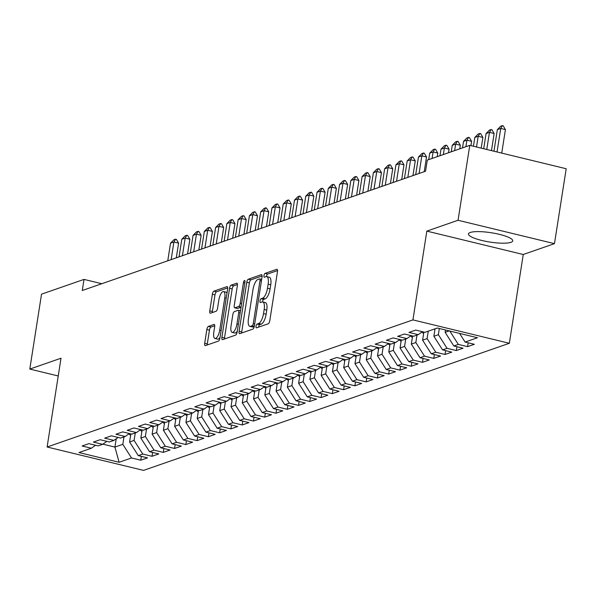 <?xml version="1.0" encoding="UTF-8"?>
<svg xmlns="http://www.w3.org/2000/svg" width="596" height="596" viewBox="0 0 596 596"><rect width="100%" height="100%" fill="white"/><g stroke="black" fill="none" stroke-linecap="round" stroke-linejoin="round"><path stroke-width="0.89" d="M256.034 326.221A1.974 0.708 -76.4 0 0 256.34 327.867A1.974 0.708 -76.4 0 0 256.511 327.852L268.26 323.77A2.816 1.013 -76.4 0 0 269.794 320.663L277.475 271.642A2.816 1.013 -76.4 0 0 277.028 269.288A2.816 1.013 -76.4 0 0 276.79 269.303L265.041 273.393A1.974 0.708 -76.4 0 0 263.968 275.568A1.974 0.708 -76.4 0 0 264.274 277.215A1.974 0.708 -76.4 0 0 264.438 277.2L265.965 276.671A9.022 3.233 -76.4 0 1 266.725 276.618A9.022 3.233 -76.4 0 1 268.14 284.158L267.5 288.24A9.022 3.233 -76.4 0 1 262.59 298.186L261.07 298.715A1.974 0.708 -76.4 0 0 259.998 300.891A1.974 0.708 -76.4 0 0 260.31 302.537A1.974 0.708 -76.4 0 0 260.474 302.53L261.994 302.001A9.022 3.233 -76.4 0 1 262.754 301.949A9.022 3.233 -76.4 0 1 264.17 309.488L263.529 313.57A9.022 3.233 -76.4 0 1 258.627 323.516L257.107 324.045A1.974 0.708 -76.4 0 0 256.034 326.221M262.754 301.949L265.362 302.582A9.022 3.233 -76.4 0 1 266.777 310.114L266.136 314.204A9.022 3.233 -76.4 0 1 261.234 324.142L259.714 324.671A1.974 0.708 -76.4 0 0 258.642 326.846A1.974 0.708 -76.4 0 0 258.604 327.13M277.55 270.577L267.641 274.018A1.974 0.708 -76.4 0 0 266.568 276.194A1.974 0.708 -76.4 0 0 266.524 276.589M266.725 276.618L269.332 277.252A9.022 3.233 -76.4 0 1 270.74 284.791L270.107 288.874A9.022 3.233 -76.4 0 1 265.198 298.82L263.678 299.348A1.974 0.708 -76.4 0 0 262.605 301.524A1.974 0.708 -76.4 0 0 262.56 301.919M510.921 242.334A22.402 4.708 -171.1 0 0 512.731 240.866A22.402 4.708 -171.1 0 0 495.44 233.483A22.402 4.708 -171.1 0 0 470.266 232.477A22.402 4.708 -171.1 0 0 468.456 233.937A22.402 4.708 -171.1 0 0 485.747 241.32A22.402 4.708 -171.1 0 0 510.921 242.334M208.384 326.422A2.816 1.013 -76.4 0 0 206.849 329.528L204.696 343.281A2.816 1.013 -76.4 0 0 205.136 345.635A2.816 1.013 -76.4 0 0 205.374 345.62L218.427 341.083A2.816 1.013 -76.4 0 0 219.961 337.977L227.635 288.963A2.816 1.013 -76.4 0 0 227.195 286.601A2.816 1.013 -76.4 0 0 226.957 286.624L213.904 291.153A2.816 1.013 -76.4 0 0 212.37 294.268L209.77 310.874A2.816 1.013 -76.4 0 0 210.209 313.235A2.816 1.013 -76.4 0 0 210.448 313.213L216.035 311.276A2.816 1.013 -76.4 0 0 217.57 308.169L218.859 299.93A7.539 2.704 -76.4 0 1 223.597 291.571A7.539 2.704 -76.4 0 1 224.774 297.873L219.723 330.139A7.539 2.704 -76.4 0 1 214.985 338.498A7.539 2.704 -76.4 0 1 213.808 332.203L214.649 326.824A2.816 1.013 -76.4 0 0 214.21 324.462A2.816 1.013 -76.4 0 0 213.971 324.485L208.384 326.422L210.991 327.055A2.816 1.013 -76.4 0 0 209.457 330.162L207.304 343.914A2.816 1.013 -76.4 0 0 207.222 344.98M82.278 290.498L425.551 171.223L427.295 160.123L469.775 145.357L458.048 220.267L426.833 231.114L412.931 319.896L47.114 447.007L61.016 358.226L29.8 369.073L41.534 294.163L84.014 279.397L82.278 290.498M239.1 331.331A2.816 1.013 -76.4 0 0 239.54 333.685A2.816 1.013 -76.4 0 0 239.778 333.671L252.831 329.134A2.816 1.013 -76.4 0 0 254.365 326.027L262.039 277.006A2.816 1.013 -76.4 0 0 261.599 274.652A2.816 1.013 -76.4 0 0 261.361 274.667L248.309 279.204A2.816 1.013 -76.4 0 0 246.774 282.31L239.1 331.331L241.708 331.965A2.816 1.013 -76.4 0 0 241.626 333.022M235.629 335.108L222.576 339.645A2.816 1.013 -76.4 0 1 222.338 339.66A2.816 1.013 -76.4 0 1 221.898 337.306L229.572 288.285A2.816 1.013 -76.4 0 1 231.106 285.179L236.694 283.242A2.816 1.013 -76.4 0 1 236.932 283.219A2.816 1.013 -76.4 0 1 237.372 285.581L234.258 305.457A2.816 1.013 -76.4 0 0 234.697 307.812A2.816 1.013 -76.4 0 0 234.936 307.797L238.646 306.508A2.816 1.013 -76.4 0 0 240.181 303.401L243.421 282.705A1.974 0.708 -76.4 0 1 244.658 280.515A1.974 0.708 -76.4 0 1 244.963 282.169L237.163 332.002A2.816 1.013 -76.4 0 1 235.629 335.108M412.931 319.896L509.349 343.281L143.539 470.386L47.114 447.007M468.18 342.804L467.577 346.649L474.342 344.294L465.089 342.052L477.485 337.746L437.352 328.016L424.955 332.322L415.703 330.08L408.945 332.426L418.198 334.669L413.684 336.241L404.438 333.998L397.674 336.345L406.926 338.588L402.419 340.152L393.166 337.91L386.402 340.264L395.655 342.506L391.147 344.071L381.894 341.828L375.137 344.175L384.383 346.418L379.875 347.982L370.63 345.74L363.865 348.094L373.118 350.336L368.611 351.901L359.358 349.658L352.594 352.005L361.846 354.248L357.339 355.819L348.086 353.577L341.329 355.924L350.575 358.166L346.067 359.731L336.815 357.488L330.057 359.842L339.31 362.085L334.803 363.649L325.55 361.407L318.785 363.754L328.038 365.996L323.531 367.568L314.278 365.318L307.514 367.672L316.767 369.915L312.259 371.479L303.006 369.237L296.249 371.584L305.495 373.834L300.987 375.398L291.742 373.156L284.977 375.502L294.23 377.745L289.723 379.309L280.47 377.067L273.706 379.421L282.958 381.663L278.451 383.228L269.198 380.986L262.441 383.332L271.687 385.575L267.179 387.147L257.926 384.904L251.169 387.251L260.422 389.493L255.915 391.058L246.662 388.815L239.897 391.17L249.15 393.412L244.643 394.977L235.39 392.734L228.626 395.081L237.879 397.323L233.371 398.895L224.118 396.645L217.361 399L226.614 401.242L222.099 402.807L212.854 400.564L206.089 402.911L215.342 405.161L210.835 406.725L201.582 404.483L194.817 406.83L204.07 409.072L199.563 410.637L190.31 408.394L183.553 410.748L192.799 412.991L188.291 414.555L179.046 412.313L172.281 414.66L181.534 416.902L177.027 418.474L167.774 416.232L161.009 418.578L170.262 420.821L165.755 422.385L156.502 420.143L149.745 422.497L158.99 424.739L154.483 426.304L145.23 424.061L138.473 426.408L147.726 428.651L143.219 430.223L133.966 427.973L127.201 430.327L136.454 432.569L131.947 434.134L122.694 431.891L115.929 434.238L125.182 436.488L120.675 438.053L111.422 435.81L104.665 438.157L113.91 440.399L109.403 441.964L100.158 439.721L93.393 442.076L102.646 444.318L98.139 445.882L88.886 443.64L82.121 445.987L91.374 448.229L95.584 445.264M467.577 346.649L458.324 344.406L453.817 345.971L445.13 332.345L445.503 329.99M456.908 346.716L456.312 350.56L463.07 348.213L453.817 345.971M456.312 350.56L447.06 348.317L442.552 349.882L433.866 336.263L435.028 328.821M445.644 350.634L445.041 354.478L451.798 352.132L442.552 349.882M445.041 354.478L435.788 352.236L431.28 353.8L422.594 340.174L423.868 332.054M434.372 354.553L433.769 358.397L440.533 356.043L431.28 353.8M433.769 358.397L424.516 356.147L420.009 357.719L411.322 344.093L412.596 335.973M423.1 358.464L422.497 362.308L429.262 359.962L420.009 357.719M422.497 362.308L413.252 360.066L408.744 361.63L400.058 348.004L401.324 339.891M411.829 362.383L411.233 366.227L417.99 363.873L408.744 361.63M411.233 366.227L401.98 363.985L397.472 365.549L388.786 351.923L390.06 343.803M400.564 366.302L399.961 370.138L406.725 367.792L397.472 365.549M399.961 370.138L390.708 367.896L386.201 369.468L377.514 355.842L378.788 347.721M389.292 370.213L388.689 374.057L395.453 371.71L386.201 369.468M388.689 374.057L379.443 371.815L374.929 373.379L366.249 359.753L367.516 351.64M378.02 374.132L377.424 377.976L384.182 375.622L374.929 373.379M377.424 377.976L368.172 375.733L363.664 377.298L354.978 363.672L356.244 355.551M366.756 378.043L366.153 381.887L372.917 379.54L363.664 377.298M366.153 381.887L356.9 379.645L352.392 381.209L343.706 367.59L344.98 359.47M355.484 381.962L354.881 385.806L361.645 383.452L352.392 381.209M354.881 385.806L345.628 383.563L341.121 385.128L332.434 371.502L333.708 363.381M344.212 385.88L343.609 389.717L350.373 387.37L341.121 385.128M343.609 389.717L334.363 387.475L329.856 389.046L321.17 375.42L322.436 367.3M332.948 389.791L332.345 393.636L339.102 391.289L329.856 389.046M332.345 393.636L323.092 391.393L318.584 392.958L309.898 379.332L311.172 371.219M321.676 393.71L321.073 397.554L327.837 395.2L318.584 392.958M321.073 397.554L311.82 395.312L307.312 396.876L298.626 383.25L299.9 375.13M310.404 397.621L309.801 401.466L316.565 399.119L307.312 396.876M309.801 401.466L300.555 399.223L296.041 400.795L287.361 387.169L288.628 379.049M299.132 401.54L298.536 405.384L305.294 403.038L296.041 400.795M298.536 405.384L289.284 403.142L284.776 404.706L276.09 391.08L277.356 382.967M287.868 405.459L287.265 409.303L294.029 406.949L284.776 404.706M287.265 409.303L278.012 407.053L273.504 408.625L264.818 394.999L266.092 386.878M276.596 409.37L275.993 413.214L282.757 410.868L273.504 408.625M275.993 413.214L266.74 410.972L262.233 412.536L253.546 398.91L254.82 390.797M265.324 413.289L264.728 417.133L271.485 414.779L262.233 412.536M264.728 417.133L255.475 414.89L250.968 416.455L242.281 402.829L243.548 394.708M254.06 417.207L253.456 421.044L260.214 418.697L250.968 416.455M253.456 421.044L244.204 418.802L239.696 420.374L231.01 406.748L232.284 398.627M242.788 421.119L242.185 424.963L248.949 422.616L239.696 420.374M242.185 424.963L232.932 422.72L228.424 424.285L219.738 410.659L221.012 402.546M231.516 425.037L230.913 428.882L237.677 426.527L228.424 424.285M230.913 428.882L221.667 426.639L217.16 428.204L208.473 414.578L209.74 406.457M220.244 428.949L219.648 432.793L226.405 430.446L217.16 428.204M219.648 432.793L210.395 430.55L205.888 432.115L197.201 418.496L198.475 410.376M208.98 432.867L208.376 436.712L215.141 434.365L205.888 432.115M208.376 436.712L199.124 434.469L194.616 436.034L185.93 422.408L187.204 414.295M197.708 436.786L197.105 440.63L203.869 438.276L194.616 436.034M197.105 440.63L187.852 438.38L183.344 439.952L174.658 426.326L175.932 418.206M186.436 440.697L185.84 444.542L192.597 442.195L183.344 439.952M185.84 444.542L176.587 442.299L172.08 443.864L163.393 430.238L164.66 422.124M175.172 444.616L174.568 448.46L181.326 446.106L172.08 443.864M174.568 448.46L165.316 446.218L160.808 447.782L152.122 434.156L153.395 426.036M163.9 448.535L163.297 452.371L170.061 450.025L160.808 447.782M163.297 452.371L154.044 450.129L149.536 451.701L140.85 438.075L142.124 429.954M152.628 452.446L152.025 456.29L158.789 453.943L149.536 451.701M152.025 456.29L142.779 454.048L138.272 455.612L129.585 441.986L130.852 433.873M141.364 456.365L140.76 460.209L147.517 457.855L138.272 455.612M140.76 460.209L131.507 457.966L119.111 462.272L78.977 452.543L91.374 448.229M102.646 444.318L106.855 441.345M116.235 438.768L114.931 447.082L122.821 444.34L123.983 436.898M131.507 457.966L122.821 444.34M119.111 462.272L114.931 447.082L102.87 444.154M113.91 440.399L118.127 437.434M129.585 441.986L134.093 440.422L135.255 432.987M142.779 454.048L134.093 440.422M125.182 436.488L129.392 433.515M140.85 438.075L145.357 436.503L146.527 429.068M154.044 450.129L145.357 436.503M136.454 432.569L140.663 429.604M152.122 434.156L156.629 432.592L157.791 425.157M165.316 446.218L156.629 432.592M147.726 428.651L151.935 425.686M163.393 430.238L167.901 428.673L169.063 421.238M176.587 442.299L167.901 428.673M158.99 424.739L163.207 421.767M174.658 426.326L179.172 424.762L180.335 417.319M187.852 438.38L179.172 424.762M170.262 420.821L174.472 417.856M185.93 422.408L190.437 420.843L191.607 413.408M199.124 434.469L190.437 420.843M181.534 416.902L185.743 413.937M197.201 418.496L201.709 416.924L202.871 409.489M210.395 430.55L201.709 416.924M192.799 412.991L197.015 410.018M208.473 414.578L212.981 413.013L214.143 405.571M221.667 426.639L212.981 413.013M204.07 409.072L208.28 406.107M219.738 410.659L224.245 409.094L225.415 401.659M232.932 422.72L224.245 409.094M215.342 405.161L219.552 402.188M231.01 406.748L235.517 405.176L236.679 397.741M244.204 418.802L235.517 405.176M226.614 401.242L230.823 398.277M242.281 402.829L246.789 401.264L247.951 393.829M255.475 414.89L246.789 401.264M237.879 397.323L242.095 394.358M253.546 398.91L258.061 397.346L259.223 389.911M266.74 410.972L258.061 397.346M249.15 393.412L253.36 390.44M264.818 394.999L269.325 393.435L270.495 385.992M278.012 407.053L269.325 393.435M260.422 389.493L264.631 386.528M276.09 391.08L280.597 389.516L281.759 382.081M289.284 403.142L280.597 389.516M271.687 385.575L275.903 382.61M287.361 387.169L291.869 385.597L293.031 378.162M300.555 399.223L291.869 385.597M282.958 381.663L287.168 378.691M298.626 383.25L303.133 381.686L304.303 374.243M311.82 395.312L303.133 381.686M294.23 377.745L298.44 374.78M309.898 379.332L314.405 377.767L315.567 370.332M323.092 391.393L314.405 377.767M305.495 373.834L309.711 370.861M321.17 375.42L325.677 373.848L326.839 366.413M334.363 387.475L325.677 373.848M316.767 369.915L320.983 366.95M332.434 371.502L336.941 369.937L338.111 362.502M345.628 383.563L336.941 369.937M328.038 365.996L332.248 363.031M343.706 367.59L348.213 366.019L349.375 358.583M356.9 379.645L348.213 366.019M339.31 362.085L343.519 359.112M354.978 363.672L359.485 362.107L360.647 354.665M368.172 375.733L359.485 362.107M350.575 358.166L354.791 355.201M366.249 359.753L370.757 358.189L371.919 350.753M379.443 371.815L370.757 358.189M361.846 354.248L366.056 351.282M377.514 355.842L382.021 354.27L383.191 346.835M390.708 367.896L382.021 354.27M373.118 350.336L377.328 347.364M388.786 351.923L393.293 350.359L394.455 342.916M401.98 363.985L393.293 350.359M384.383 346.418L388.599 343.452M400.058 348.004L404.565 346.44L405.727 339.005M413.252 360.066L404.565 346.44M395.655 342.506L399.864 339.534M411.322 344.093L415.829 342.529L416.999 335.086M424.516 356.147L415.829 342.529M406.926 338.588L411.136 335.623M422.594 340.174L427.101 338.61L428.263 331.175M435.788 352.236L427.101 338.61M418.198 334.669L422.408 331.704M433.866 336.263L438.373 334.691L439.341 328.5M447.06 348.317L438.373 334.691M445.13 332.345L449.272 330.907M458.324 344.406L449.801 331.033M101.804 283.711L84.014 279.397M29.8 369.073L58.237 375.972M426.833 231.114L523.251 254.499L554.466 243.652L458.048 220.267M554.466 243.652L566.2 168.743L469.775 145.357M523.251 254.499L509.349 343.281M465.089 342.052L459.576 333.402M262.121 275.941L250.916 279.837A2.816 1.013 -76.4 0 0 249.381 282.944L241.708 331.965M252.212 325.744A1.974 0.708 -76.4 0 0 253.285 323.568L260.02 280.537A1.974 0.708 -76.4 0 0 259.714 278.891A1.974 0.708 -76.4 0 0 259.543 278.906L257.941 279.457A9.022 3.233 -76.4 0 0 253.039 289.403L248.435 318.815A9.022 3.233 -76.4 0 0 249.843 326.355A9.022 3.233 -76.4 0 0 250.611 326.303L252.212 325.744L254.321 326.258M249.843 326.355L252.451 326.988A9.022 3.233 -76.4 0 0 253.211 326.936L250.611 326.303M254.261 326.571L253.211 326.936M237.446 284.515L233.714 285.812A2.816 1.013 -76.4 0 0 232.179 288.918L224.506 337.939A2.816 1.013 -76.4 0 0 224.424 339.005M237.104 308.318A2.816 1.013 -76.4 0 0 237.305 308.445A2.816 1.013 -76.4 0 0 237.543 308.43L241.045 307.216M231.032 326.087A7.539 2.704 -76.4 0 0 232.209 332.389A7.539 2.704 -76.4 0 0 236.947 324.03L238.728 312.662A2.816 1.013 -76.4 0 0 238.288 310.307A2.816 1.013 -76.4 0 0 238.05 310.322L234.34 311.611A2.816 1.013 -76.4 0 0 232.812 314.718L231.032 326.087M232.209 332.389L234.817 333.022A7.539 2.704 -76.4 0 0 237.29 331.167M214.724 325.759L210.991 327.055M214.985 338.498L217.592 339.131A7.539 2.704 -76.4 0 0 220.073 337.284M227.016 292.912A7.539 2.704 -76.4 0 0 226.204 292.204L223.597 291.571M227.717 287.898L216.512 291.787A2.816 1.013 -76.4 0 0 214.977 294.893L212.377 311.507A2.816 1.013 -76.4 0 0 212.295 312.572M501.735 153.105L505.415 129.593L500.729 128.453L497.347 129.63L493.965 151.228M497.347 129.63L500.707 126.203L502.398 125.614L503.18 125.801L505.415 129.593M497.042 151.973L500.729 128.453L502.398 125.614M491.469 150.617L494.151 133.504L489.458 132.364L486.075 133.541L483.699 148.732M486.075 133.541L489.443 130.114L491.134 129.526L491.916 129.719L494.151 133.504M486.776 149.484L489.458 132.364L491.134 129.526M434.909 329.595A7.614 6.921 -109.2 0 1 434.238 329.096M481.203 148.128L482.879 137.423L478.186 136.283L474.803 137.46L473.433 146.244M474.803 137.46L478.171 134.033L479.862 133.444L480.644 133.631L482.879 137.423M476.509 146.996L478.186 136.283L479.862 133.444M423.637 333.514A7.614 6.921 -109.2 0 1 421.961 332.017M470.937 145.64L471.607 141.334L466.921 140.202L463.539 141.371L462.518 147.882M463.539 141.371L466.899 137.944L468.59 137.363L469.372 137.549L471.607 141.334M465.901 146.705L466.921 140.202L468.59 137.363M412.365 337.425A7.614 6.921 -109.2 0 1 410.689 335.935M459.777 148.836L460.335 145.253L455.649 144.113L452.267 145.29L451.247 151.801M452.267 145.29L455.635 141.863L457.326 141.274L458.1 141.468L460.335 145.253M454.629 150.624L455.649 144.113L457.326 141.274M401.101 341.344A7.614 6.921 -109.2 0 1 399.424 339.847M448.505 152.747L449.071 149.171L444.378 148.031L440.995 149.209L439.975 155.712M440.995 149.209L444.363 145.782L446.054 145.193L446.836 145.379L449.071 149.171M443.357 154.543L444.378 148.031L446.054 145.193M389.829 345.263A7.614 6.921 -109.2 0 1 388.152 343.765M437.24 156.666L437.799 153.083L433.106 151.95L429.731 153.12L428.71 159.631M429.731 153.12L433.091 149.693L434.782 149.104L435.564 149.298L437.799 153.083M432.093 158.454L433.106 151.95L434.782 149.104M378.557 349.174A7.614 6.921 -109.2 0 1 376.881 347.684M424.233 171.678L426.527 157.001L421.841 155.861L418.459 157.039L415.703 174.643M418.459 157.039L421.826 153.612L423.51 153.023L424.292 153.217L426.527 157.001M419.085 173.466L421.841 155.861L423.51 153.023M367.292 353.093A7.614 6.921 -109.2 0 1 365.616 351.595M412.961 175.596L415.263 160.913L410.57 159.78L407.187 160.957L404.431 178.562M407.187 160.957L410.555 157.53L412.246 156.942L413.028 157.128L415.263 160.913M407.813 177.385L410.57 159.78L412.246 156.942M356.021 357.004A7.614 6.921 -109.2 0 1 354.344 355.514M401.689 179.515L403.991 164.831L399.298 163.691L395.915 164.869L393.159 182.473M395.915 164.869L399.283 161.441L400.974 160.853L401.756 161.047L403.991 164.831M396.541 181.303L399.298 163.691L400.974 160.853M344.749 360.923A7.614 6.921 -109.2 0 1 343.072 359.425M390.425 183.426L392.719 168.75L388.033 167.61L384.651 168.787L381.894 186.392M384.651 168.787L388.011 165.36L389.702 164.772L390.484 164.958L392.719 168.75M385.269 185.214L388.033 167.61L389.702 164.772M333.477 364.841A7.614 6.921 -109.2 0 1 331.801 363.344M379.153 187.345L381.455 172.661L376.761 171.529L373.379 172.698L370.623 190.31M373.379 172.698L376.746 169.271L378.438 168.69L379.22 168.877L381.455 172.661M374.005 189.133L376.761 171.529L378.438 168.69M322.212 368.753A7.614 6.921 -109.2 0 1 320.536 367.263M367.881 191.256L370.183 176.58L365.49 175.44L362.107 176.617L359.351 194.221M362.107 176.617L365.475 173.19L367.166 172.602L367.948 172.795L370.183 176.58M362.733 193.052L365.49 175.44L367.166 172.602M310.941 372.671A7.614 6.921 -109.2 0 1 309.264 371.174M356.617 195.175L358.911 180.499L354.218 179.359L350.843 180.536L348.086 198.14M350.843 180.536L354.203 177.109L355.894 176.52L356.676 176.707L358.911 180.499M351.461 196.963L354.218 179.359L355.894 176.52M299.669 376.59A7.614 6.921 -109.2 0 1 297.993 375.093M345.345 199.094L347.639 184.41L342.953 183.277L339.571 184.447L336.815 202.051M339.571 184.447L342.938 181.02L344.622 180.432L345.404 180.625L347.639 184.41M340.197 200.882L342.953 183.277L344.622 180.432M288.404 380.501A7.614 6.921 -109.2 0 1 286.728 379.011M334.073 203.005L336.375 188.329L331.681 187.189L328.299 188.366L325.543 205.97M328.299 188.366L331.667 184.939L333.358 184.35L334.14 184.544L336.375 188.329M328.925 204.793L331.681 187.189L333.358 184.35M277.133 384.42A7.614 6.921 -109.2 0 1 275.456 382.923M322.801 206.924L325.103 192.24L320.41 191.107L317.035 192.277L314.271 209.889M317.035 192.277L320.395 188.857L322.086 188.269L322.868 188.455L325.103 192.24M317.653 208.712L320.41 191.107L322.086 188.269M265.861 388.331A7.614 6.921 -109.2 0 1 264.184 386.841M311.537 210.842L313.831 196.159L309.145 195.019L305.763 196.196L303.006 213.8M305.763 196.196L309.123 192.769L310.814 192.18L311.596 192.374L313.831 196.159M306.389 212.63L309.145 195.019L310.814 192.18M254.589 392.25A7.614 6.921 -109.2 0 1 252.92 390.752M300.265 214.754L302.567 200.077L297.873 198.937L294.491 200.114L291.735 217.719M294.491 200.114L297.858 196.687L299.55 196.099L300.332 196.285L302.567 200.077M295.117 216.542L297.873 198.937L299.55 196.099M243.324 396.169A7.614 6.921 -109.2 0 1 241.648 394.671M288.993 218.672L291.295 203.988L286.601 202.856L283.219 204.026L280.463 221.637M283.219 204.026L286.587 200.599L288.278 200.018L289.06 200.204L291.295 203.988M283.845 220.46L286.601 202.856L288.278 200.018M232.053 400.08A7.614 6.921 -109.2 0 1 230.376 398.59M277.729 222.584L280.023 207.907L275.337 206.767L271.955 207.944L269.198 225.549M271.955 207.944L275.315 204.517L277.006 203.929L277.788 204.123L280.023 207.907M272.573 224.379L275.337 206.767L277.006 203.929M220.781 403.999A7.614 6.921 -109.2 0 1 219.105 402.501M266.457 226.502L268.751 211.826L264.065 210.686L260.683 211.863L257.926 229.467M260.683 211.863L264.05 208.436L265.741 207.848L266.516 208.034L268.751 211.826M261.309 228.29L264.065 210.686L265.741 207.848M209.516 407.917A7.614 6.921 -109.2 0 1 207.84 406.42M255.185 230.421L257.487 215.737L252.793 214.605L249.411 215.774L246.655 233.379M249.411 215.774L252.779 212.347L254.47 211.759L255.252 211.952L257.487 215.737M250.037 232.209L252.793 214.605L254.47 211.759M198.245 411.829A7.614 6.921 -109.2 0 1 196.568 410.339M243.913 234.332L246.215 219.656L241.522 218.516L238.147 219.693L235.383 237.297M238.147 219.693L241.507 216.266L243.198 215.678L243.98 215.871L246.215 219.656M238.765 236.12L241.522 218.516L243.198 215.678M186.973 415.747A7.614 6.921 -109.2 0 1 185.296 414.25M232.649 238.251L234.943 223.567L230.257 222.435L226.875 223.604L224.118 241.216M226.875 223.604L230.235 220.185L231.926 219.596L232.708 219.782L234.943 223.567M227.501 240.039L230.257 222.435L231.926 219.596M175.708 419.658A7.614 6.921 -109.2 0 1 174.032 418.168M221.377 242.162L223.679 227.486L218.985 226.346L215.603 227.523L212.846 245.127M215.603 227.523L218.97 224.096L220.662 223.507L221.444 223.701L223.679 227.486M216.229 243.958L218.985 226.346L220.662 223.507M164.436 423.577A7.614 6.921 -109.2 0 1 162.76 422.08M210.105 246.081L212.407 231.404L207.713 230.265L204.331 231.442L201.575 249.046M204.331 231.442L207.699 228.015L209.39 227.426L210.172 227.612L212.407 231.404M204.957 247.869L207.713 230.265L209.39 227.426M153.165 427.496A7.614 6.921 -109.2 0 1 151.488 425.998M198.84 250L201.135 235.316L196.449 234.183L193.067 235.353L190.31 252.965M193.067 235.353L196.427 231.926L198.118 231.345L198.9 231.531L201.135 235.316M193.685 251.788L196.449 234.183L198.118 231.345M141.893 431.407A7.614 6.921 -109.2 0 1 140.216 429.917M187.569 253.911L189.863 239.234L185.177 238.095L181.795 239.272L179.038 256.876M181.795 239.272L185.162 235.845L186.853 235.256L187.628 235.45L189.863 239.234M182.421 255.706L185.177 238.095L186.853 235.256M130.628 435.326A7.614 6.921 -109.2 0 1 128.952 433.828M176.297 257.83L178.599 243.153L173.905 242.013L170.523 243.19L167.767 260.795M170.523 243.19L173.89 239.763L175.582 239.175L176.364 239.361L178.599 243.153M171.149 259.618L173.905 242.013L175.582 239.175M261.234 324.142L258.627 323.516M266.136 314.204L263.529 313.57M266.777 310.114L264.17 309.488M263.678 299.348L261.07 298.715M265.198 298.82L262.59 298.186M270.107 288.874L267.5 288.24M270.74 284.791L268.14 284.158M267.641 274.018L265.041 273.393M277.237 269.414L276.79 269.303M259.714 324.671L257.107 324.045M249.381 282.944L246.774 282.31M250.916 279.837L248.309 279.204M261.8 274.771L261.361 274.667M254.693 323.911L253.285 323.568M261.435 280.88L260.02 280.537M261.666 279.412L259.856 278.98M224.506 337.939L221.898 337.306M232.179 288.918L229.572 288.285M233.714 285.812L231.106 285.179M237.133 283.346L236.694 283.242M237.543 308.43L234.936 307.797M241.06 307.096L238.646 306.508M241.589 303.744L240.181 303.401M244.829 283.048L243.421 282.705M238.355 324.373L236.947 324.03M240.136 313.004L238.728 312.662M214.411 324.589L213.971 324.485M221.138 330.482L219.723 330.139M226.189 298.216L224.774 297.873M212.377 311.507L209.77 310.874M214.977 294.893L212.37 294.268M216.512 291.787L213.904 291.153M227.396 286.728L226.957 286.624M207.304 343.914L204.696 343.281M209.457 330.162L206.849 329.528M261.674 279.368L259.714 278.891M237.305 308.445L234.697 307.812M240.479 310.836L238.288 310.307"/></g></svg>
